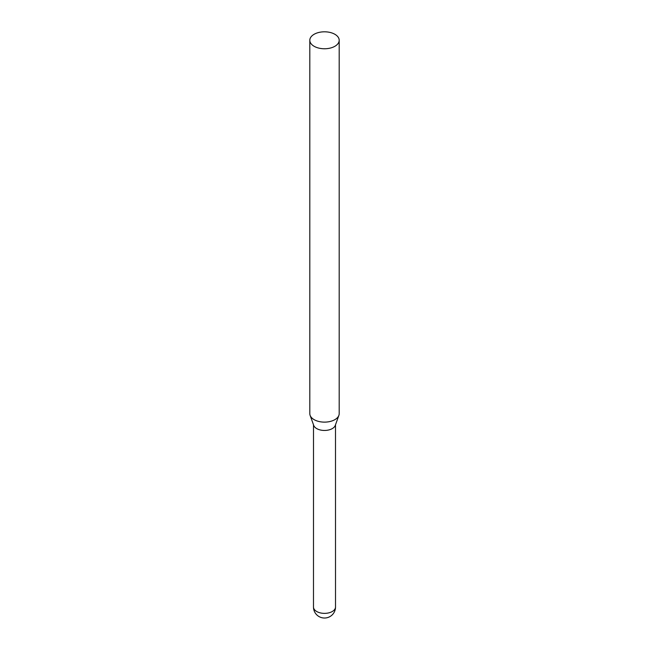 <?xml version="1.0" encoding="UTF-8"?>
<svg xmlns="http://www.w3.org/2000/svg" width="649" height="649" viewBox="0 0 649 649"><rect width="100%" height="100%" fill="white"/><g stroke="black" fill="none" stroke-linecap="round" stroke-linejoin="round"><path stroke-width="0.97" d="M334.884 34.292A14.692 8.478 180 0 1 339.192 40.287A14.692 8.478 180 0 1 324.5 48.764A14.692 8.478 180 0 1 309.808 40.287A14.692 8.478 180 0 1 318.878 32.45A14.692 8.478 180 0 1 334.884 34.292M339.192 40.287L339.192 413.64A14.692 8.478 180 0 1 338.883 415.36A14.692 8.478 180 0 1 324.5 422.126A14.692 8.478 180 0 1 310.117 415.36A14.692 8.478 180 0 1 309.808 413.64L309.808 40.287M338.883 415.36L335.29 425.387A11.017 6.36 180 0 1 324.5 430.457A11.017 6.36 180 0 1 313.71 425.387L310.117 415.36M335.517 607.01A11.017 6.36 180 0 1 324.5 613.37A11.017 6.36 180 0 1 313.483 607.01A11.017 11.017 0 0 0 324.5 618.026A11.017 11.017 0 0 0 335.517 607.01L335.501 424.803M313.499 424.803L313.483 607.01"/></g></svg>

